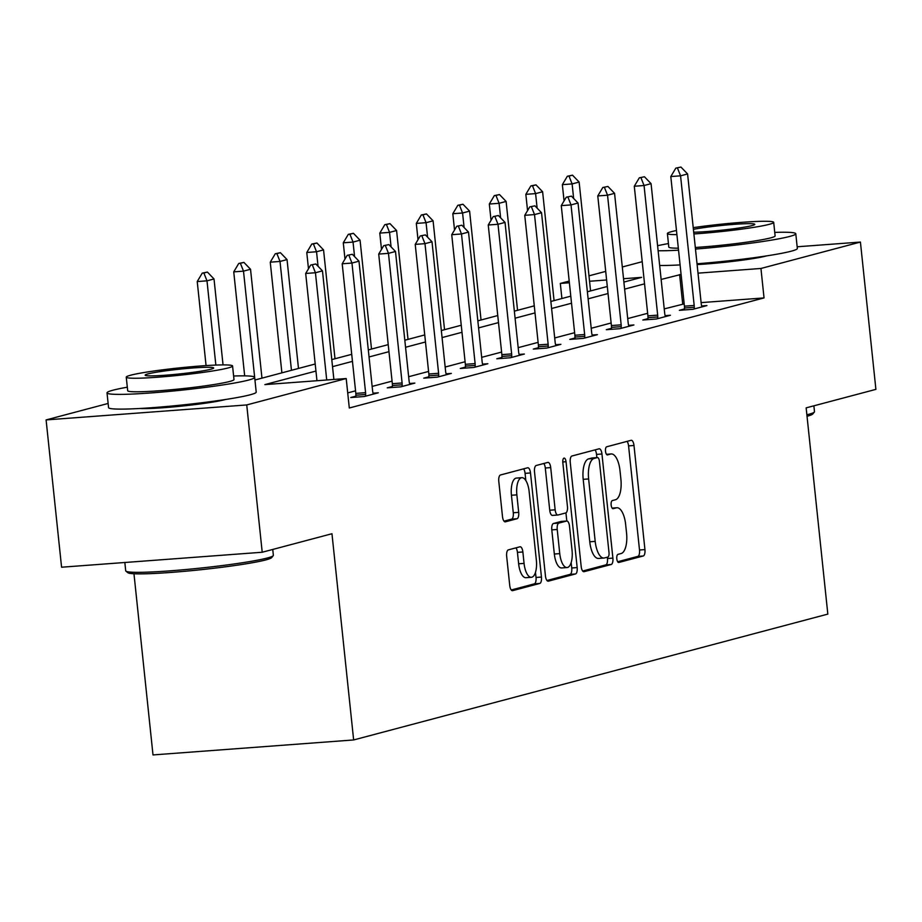 <?xml version="1.0" encoding="UTF-8"?>
<svg xmlns="http://www.w3.org/2000/svg" width="922" height="922" viewBox="0 0 922 922"><rect width="100%" height="100%" fill="white"/><g stroke="black" fill="none" stroke-linecap="round" stroke-linejoin="round"><path stroke-width="1.38" d="M616.806 558.836A4.08 1.637 85.7 0 0 618.72 562.478A4.08 1.637 85.7 0 0 618.835 562.466L643.245 555.978A5.832 2.34 85.7 0 0 644.939 549.593L633.99 445.487A5.832 2.34 85.7 0 0 631.259 440.278A5.832 2.34 85.7 0 0 631.086 440.313L606.676 446.79A4.08 1.637 85.7 0 0 605.5 451.261A4.08 1.637 85.7 0 0 607.414 454.915A4.08 1.637 85.7 0 0 607.529 454.892L610.687 454.05A18.647 7.503 85.7 0 1 611.251 453.958A18.647 7.503 85.7 0 1 619.987 470.6L620.898 479.279A18.647 7.503 85.7 0 1 615.493 499.736L612.335 500.577A4.08 1.637 85.7 0 0 611.148 505.049A4.08 1.637 85.7 0 0 613.061 508.69A4.08 1.637 85.7 0 0 613.188 508.679L616.345 507.838A18.647 7.503 85.7 0 1 616.899 507.745A18.647 7.503 85.7 0 1 625.635 524.388L626.557 533.066A18.647 7.503 85.7 0 1 621.14 553.523L617.982 554.364A4.08 1.637 85.7 0 0 616.806 558.836M225.51 399.503A46.319 3.181 174 0 1 224.991 399.641A46.319 3.181 174 0 1 182.36 406.037A46.319 3.181 174 0 1 140.132 408.481M766.631 255.878A46.319 3.181 174 0 1 766.113 256.016A46.319 3.181 174 0 1 697.113 264.579M508.356 549.869A5.832 2.34 85.7 0 0 506.662 556.266L509.739 585.47A5.832 2.34 85.7 0 0 512.471 590.679A5.832 2.34 85.7 0 0 512.644 590.645L539.75 583.453A5.832 2.34 85.7 0 0 541.445 577.057L530.496 472.951A5.832 2.34 85.7 0 0 527.764 467.754A5.832 2.34 85.7 0 0 527.591 467.788L500.485 474.98A5.832 2.34 85.7 0 0 498.79 481.376L502.502 516.654A5.832 2.34 85.7 0 0 505.233 521.852A5.832 2.34 85.7 0 0 505.406 521.829L517.012 518.74A5.832 2.34 85.7 0 0 518.694 512.355L516.862 494.86A15.593 6.27 85.7 0 1 521.84 477.677A15.593 6.27 85.7 0 1 529.147 491.599L536.35 560.127A15.593 6.27 85.7 0 1 531.372 577.31A15.593 6.27 85.7 0 1 524.065 563.388L522.866 551.967A5.832 2.34 85.7 0 0 520.135 546.769A5.832 2.34 85.7 0 0 519.962 546.792L508.356 549.869M797.161 246.785L860.422 242.06L875.9 389.361L806.151 407.87L827.829 614.098L353.645 739.951L331.966 533.734L262.217 552.243L246.739 404.942L46.1 419.913L108.128 403.456M860.422 242.06L760.95 268.463L698.012 273.154M315.946 371.059L264.868 384.612L346.211 378.539L349.3 407.997L764.038 297.921L760.95 268.463M346.211 378.539L246.739 404.942M581.183 566.511A5.832 2.34 85.7 0 0 583.914 571.709A5.832 2.34 85.7 0 0 584.087 571.686L611.194 564.483A5.832 2.34 85.7 0 0 612.888 558.098L601.951 453.993A5.832 2.34 85.7 0 0 599.219 448.795A5.832 2.34 85.7 0 0 599.046 448.818L571.928 456.01A5.832 2.34 85.7 0 0 570.245 462.406L581.183 566.511M575.478 573.968L548.371 581.16A5.832 2.34 85.7 0 1 548.187 581.194A5.832 2.34 85.7 0 1 545.455 575.996L534.518 471.891A5.832 2.34 85.7 0 1 536.212 465.495L547.806 462.418A5.832 2.34 85.7 0 1 547.979 462.383A5.832 2.34 85.7 0 1 550.711 467.592L555.148 509.808A5.832 2.34 85.7 0 0 557.879 515.018A5.832 2.34 85.7 0 0 558.064 514.983L565.751 512.943A5.832 2.34 85.7 0 0 567.445 506.547L562.823 462.59A4.08 1.637 85.7 0 1 564.126 458.096A4.08 1.637 85.7 0 1 566.039 461.738L577.16 567.572A5.832 2.34 85.7 0 1 575.478 573.968L570.05 574.371L546.965 580.503M133.967 573.749L153.006 754.934L353.645 739.951M764.038 297.921L701.112 302.623M684.182 303.88L664.232 308.893M647.647 313.296L627.721 318.586M611.136 322.988L591.209 328.278M574.625 332.681L554.698 337.971M538.114 342.373L518.187 347.663M501.603 352.066L481.676 357.344M465.091 361.747L445.165 367.037M428.569 371.439L408.653 376.729M392.057 381.132L372.142 386.422M355.546 390.824L347.721 392.899M684.481 308.951L679.341 310.322L692.895 309.308L706.943 305.574L701.654 305.977M647.97 318.643L642.83 320.003L656.383 319L670.432 315.266L665.142 315.658M611.459 328.336L606.319 329.696L619.872 328.681L633.921 324.959L628.631 325.351M574.948 338.028L569.808 339.388L583.361 338.374L597.41 334.651L592.12 335.043M538.436 347.709L533.296 349.081L546.85 348.067L560.899 344.344L555.609 344.736M501.925 357.402L496.785 358.773L510.339 357.759L524.376 354.036L519.098 354.428M465.414 367.094L460.274 368.466L473.827 367.452L487.865 363.717L482.586 364.121M428.903 376.787L423.763 378.147L437.316 377.144L451.354 373.41L446.075 373.802M392.392 386.479L387.24 387.839L400.805 386.837L414.842 383.103L409.564 383.494M355.88 396.172L350.729 397.532L364.294 396.518L378.331 392.795L373.053 393.187M262.217 552.243L61.578 567.214L46.1 419.913M561.901 298.532L560.311 283.434L569.197 281.083M588.985 275.828L605.708 271.391M622.304 266.988L642.219 261.698M623.894 282.074L641.654 277.361L623.537 278.721M606.618 279.977L589.561 281.256M569.37 282.766L560.311 283.434M261.963 378.135L250.53 269.27L243.5 271.137L254.945 380.002L315.197 364.006M331.793 359.603L351.708 354.325M368.304 349.911L388.22 344.632M404.816 340.23L424.742 334.94M441.327 330.537L461.254 325.247M477.838 320.844L497.765 315.555M514.349 311.152L534.276 305.862M550.86 301.459L570.787 296.169M587.372 291.767L607.298 286.488M681.093 274.422L661.143 279.435M644.547 283.838L624.632 289.128M608.036 293.53L588.121 298.82M571.525 303.223L551.61 308.501M535.014 312.915L515.098 318.194M498.502 322.596L478.587 327.886M461.991 332.289L442.064 337.579M425.48 341.981L405.553 347.271M388.969 351.674L369.042 356.964M352.458 361.366L332.531 366.656M682.706 303.995L679.606 274.537M617.671 561.74L637.828 556.392A5.832 2.34 85.7 0 0 639.511 549.996L628.573 445.891A5.832 2.34 85.7 0 0 627.064 441.384M596.857 457.612L596.522 454.396A5.832 2.34 85.7 0 0 595.024 449.89M582.692 571.018L605.777 564.898A5.832 2.34 85.7 0 0 607.471 558.502L607.333 557.188M607.817 557.061A4.08 1.637 85.7 0 0 609.004 552.589L599.404 461.207A4.08 1.637 85.7 0 0 597.491 457.566A4.08 1.637 85.7 0 0 597.364 457.589L594.033 458.476A18.647 7.503 85.7 0 0 588.628 478.933L595.197 541.387A18.647 7.503 85.7 0 0 603.933 558.041A18.647 7.503 85.7 0 0 604.486 557.948L607.817 557.061M592.189 457.969A4.08 1.637 85.7 0 0 592.062 457.969A4.08 1.637 85.7 0 0 591.947 457.992L597.364 457.589M603.933 558.041L598.505 558.444A18.647 7.503 85.7 0 1 589.769 541.79L583.2 479.336A18.647 7.503 85.7 0 1 588.616 458.879L591.947 457.992M557.706 515.006L552.635 515.386A5.832 2.34 85.7 0 1 552.462 515.421A5.832 2.34 85.7 0 1 549.731 510.212L545.294 467.996A5.832 2.34 85.7 0 0 543.784 463.489M565.947 512.863L566.8 521.011A5.832 2.34 85.7 0 0 566.604 521.034L558.905 523.085A5.832 2.34 85.7 0 0 557.222 529.47L559.758 553.615A15.593 6.27 85.7 0 0 567.065 567.537A15.593 6.27 85.7 0 0 572.043 550.353L569.508 526.208A5.832 2.34 85.7 0 0 566.776 521.011L561.36 521.414A5.832 2.34 85.7 0 0 561.187 521.437L566.604 521.034M571.167 562.558L571.744 567.987L577.16 567.572M561.187 521.437L553.488 523.489A5.832 2.34 85.7 0 0 551.794 529.873L554.329 554.03A15.593 6.27 85.7 0 0 561.636 567.94L567.065 567.537M570.05 574.371A5.832 2.34 85.7 0 0 571.744 567.987M531.372 577.31L525.943 577.714A15.593 6.27 85.7 0 1 518.637 563.791L517.438 552.37A5.832 2.34 85.7 0 0 515.94 547.864M521.84 477.677L516.424 478.08A15.593 6.27 85.7 0 0 511.433 495.264L516.862 494.86M504.011 521.161L511.583 519.144A5.832 2.34 85.7 0 0 513.277 512.759L511.433 495.264M525.828 480.5L525.079 473.366A5.832 2.34 85.7 0 0 523.569 468.849M511.237 589.988L534.334 583.857A5.832 2.34 85.7 0 0 536.016 577.46L535.475 572.332M590.576 290.926L579.131 182.06L572.113 183.916L573.634 198.449M569.001 176.102L572.504 175.168L567.364 176.217L569.001 176.102L572.113 183.916L562.351 184.654L564.068 200.927M579.131 182.06L572.504 175.168M567.364 176.217L562.351 184.654M680.955 167.066L675.826 168.127L680.955 167.066L687.582 173.958L701.216 303.592A5.935 2.386 85.7 0 0 701.504 305.343L701.884 306.922M694.231 308.951L694.266 307.268A5.935 2.386 85.7 0 0 694.185 305.447L680.563 175.825L670.801 176.551L675.826 168.127M684.47 309.93L684.504 307.994A5.935 2.386 85.7 0 0 684.424 306.185L670.801 176.551M687.582 173.958L680.563 175.825L677.451 168M806.877 414.785A74.233 5.094 -6 0 0 808.444 414.381A74.233 5.094 -6 0 0 814.357 412.053L812.766 413.99A72.446 4.979 174 0 1 807.038 416.26M814.357 412.053A74.233 5.094 -6 0 0 814.495 411.685L813.872 405.818M695.476 249.055A74.233 5.094 -6 0 0 789.751 236.435A74.233 5.094 -6 0 0 795.79 233.739A74.233 5.094 -6 0 0 774.745 232.402M668.438 243.569A74.233 5.094 -6 0 0 657.593 245.725M697.032 263.784A74.233 5.094 -6 0 0 791.295 251.176A74.233 5.094 -6 0 0 797.334 248.467L795.79 233.739M693.886 233.934A53.441 3.665 -6 0 0 769.34 224.311A53.441 3.665 -6 0 0 773.696 222.363L775.114 235.917A53.441 3.665 174 0 1 770.769 237.853A53.441 3.665 174 0 1 695.315 247.476M773.696 222.363A53.441 3.665 -6 0 0 746.578 222.006A53.441 3.665 -6 0 0 693.229 227.642M676.471 230.5A53.441 3.665 -6 0 0 671.735 231.595A53.441 3.665 -6 0 0 667.39 233.531A53.441 3.665 -6 0 0 676.909 234.626M693.713 232.229A34.448 2.363 -6 0 0 751.995 225.602A34.448 2.363 -6 0 0 754.795 224.346A34.448 2.363 -6 0 0 731.469 224.553A34.448 2.363 -6 0 0 693.402 229.336M678.327 248.168A53.441 3.665 174 0 1 668.807 247.084L667.39 233.531M659.679 265.478A74.233 5.094 -6 0 0 680.09 264.914M658.124 250.749A74.233 5.094 -6 0 0 678.546 250.185M273.223 555.666L271.644 557.614A72.446 4.979 174 0 1 265.882 559.896A72.446 4.979 174 0 1 187.846 571.006A72.446 4.979 174 0 1 127.881 572.723L125.922 571.156A74.233 5.094 -6 0 0 187.362 569.393A74.233 5.094 -6 0 0 267.322 558.006A74.233 5.094 -6 0 0 273.223 555.666A74.233 5.094 -6 0 0 273.361 555.309L272.751 549.443M127.317 387.194A74.233 5.094 -6 0 0 113.06 390.179A74.233 5.094 -6 0 0 107.01 392.887A74.233 5.094 -6 0 0 166.167 391.677A74.233 5.094 -6 0 0 248.617 380.06A74.233 5.094 -6 0 0 254.668 377.363A74.233 5.094 -6 0 0 233.623 376.015M107.01 392.887L108.566 407.616A74.233 5.094 -6 0 0 167.712 406.406A74.233 5.094 -6 0 0 250.173 394.789A74.233 5.094 -6 0 0 256.212 392.092L254.668 377.363M232.563 365.988L233.992 379.541A53.441 3.665 174 0 1 229.647 381.478A53.441 3.665 174 0 1 170.27 389.845A53.441 3.665 174 0 1 127.685 390.709L126.256 377.156A53.441 3.665 -6 0 0 168.841 376.291A53.441 3.665 -6 0 0 228.218 367.924A53.441 3.665 -6 0 0 232.563 365.988A53.441 3.665 -6 0 0 189.978 366.852A53.441 3.665 -6 0 0 130.613 375.219A53.441 3.665 -6 0 0 126.256 377.156M147.958 373.917A34.448 2.363 -6 0 0 145.157 375.173A34.448 2.363 -6 0 0 172.598 374.62A34.448 2.363 -6 0 0 210.861 369.226A34.448 2.363 -6 0 0 213.674 367.97A34.448 2.363 -6 0 0 186.221 368.535A34.448 2.363 -6 0 0 147.958 373.917M124.839 562.501L125.715 570.822A74.233 5.094 -6 0 0 125.922 571.156M554.064 300.618L542.62 191.753L535.601 193.608L537.123 208.142M532.49 185.795L535.993 184.861L530.853 185.91L532.49 185.795L535.601 193.608L525.84 194.335L527.557 210.619M542.62 191.753L535.993 184.861M530.853 185.91L525.84 194.335M517.553 310.299L506.109 201.434L499.09 203.301L500.611 217.834M495.967 195.476L499.482 194.554L494.342 195.602L495.967 195.476L499.09 203.301L489.328 204.027L491.034 220.312M506.109 201.434L499.482 194.554M494.342 195.602L489.328 204.027M644.443 176.759L639.315 177.819L644.443 176.759L651.07 183.651L664.693 313.273A5.935 2.386 85.7 0 0 664.993 315.036L665.373 316.615M657.72 318.643L657.755 316.961A5.935 2.386 85.7 0 0 657.674 315.14L644.052 185.518L634.29 186.244L639.315 177.819M647.959 319.623L647.993 317.687A5.935 2.386 85.7 0 0 647.912 315.866L634.29 186.244M651.07 183.651L644.052 185.518L640.94 177.692M607.932 186.451L602.792 187.512L607.932 186.451L614.559 193.343L628.182 322.965A5.935 2.386 85.7 0 0 628.481 324.728L628.862 326.296M621.209 328.336L621.244 326.642A5.935 2.386 85.7 0 0 621.163 324.832L607.54 195.21L597.779 195.937L602.792 187.512M611.447 329.315L611.482 327.379A5.935 2.386 85.7 0 0 611.401 325.558L597.779 195.937M614.559 193.343L607.54 195.21L604.429 187.385M481.042 319.992L469.598 211.126L462.579 212.994L464.1 227.527M459.456 205.168L462.971 204.235L457.831 205.295L459.456 205.168L462.579 212.994L452.817 213.72L454.523 230.004M469.598 211.126L462.971 204.235M457.831 205.295L452.817 213.72M444.531 329.684L433.086 220.819L426.068 222.686L427.589 237.208M422.944 214.861L426.46 213.927L421.319 214.987L422.944 214.861L426.068 222.686L416.306 223.412L418.012 239.697M433.086 220.819L426.46 213.927M421.319 214.987L416.306 223.412M408.02 339.377L396.575 230.512L389.557 232.379L391.078 246.9M386.433 224.553L389.948 223.62L384.808 224.68L386.433 224.553L389.557 232.379L379.795 233.105L381.501 249.389M396.575 230.512L389.948 223.62M384.808 224.68L379.795 233.105M571.421 196.144L566.281 197.193L571.421 196.144L578.048 203.036L591.67 332.658A5.935 2.386 85.7 0 0 591.97 334.421L592.35 335.988M584.698 338.028L584.732 336.334A5.935 2.386 85.7 0 0 584.652 334.525L571.029 204.903L561.268 205.629L566.281 197.193M574.925 339.008L574.971 337.072A5.935 2.386 85.7 0 0 574.89 335.251L561.268 205.629M578.048 203.036L571.029 204.903L567.917 197.078M534.91 205.837L529.77 206.885L534.91 205.837L541.537 212.728L555.159 342.35A5.935 2.386 85.7 0 0 555.459 344.102L555.839 345.681M548.187 347.709L548.221 346.027A5.935 2.386 85.7 0 0 548.141 344.217L534.518 214.584L524.756 215.322L529.77 206.885M538.413 348.7L538.46 346.753A5.935 2.386 85.7 0 0 538.379 344.943L524.756 215.322M541.537 212.728L534.518 214.584L531.395 206.77M498.399 215.529L493.258 216.578L498.399 215.529L505.026 222.421L518.648 352.043A5.935 2.386 85.7 0 0 518.948 353.794L519.328 355.373M511.675 357.402L511.71 355.719A5.935 2.386 85.7 0 0 511.629 353.91L498.007 224.276L488.245 225.003L493.258 216.578M501.902 358.393L501.948 356.445A5.935 2.386 85.7 0 0 501.868 354.636L488.245 225.003M505.026 222.421L498.007 224.276L494.884 216.463M461.887 225.222L456.747 226.27L461.887 225.222L468.514 232.102L482.137 361.735A5.935 2.386 85.7 0 0 482.437 363.487L482.817 365.066M475.164 367.094L475.199 365.412A5.935 2.386 85.7 0 0 475.118 363.591L461.496 233.969L451.734 234.695L456.747 226.27M465.391 368.074L465.437 366.138A5.935 2.386 85.7 0 0 465.356 364.328L451.734 234.695M468.514 232.102L461.496 233.969L458.372 226.144M425.376 234.903L420.236 235.963L425.376 234.903L432.003 241.795L445.626 371.428A5.935 2.386 85.7 0 0 445.925 373.18L446.306 374.758M438.653 376.787L438.688 375.104A5.935 2.386 85.7 0 0 438.607 373.283L424.984 243.662L415.223 244.388L420.236 235.963M428.88 377.766L428.926 375.83A5.935 2.386 85.7 0 0 428.845 374.009L415.223 244.388M432.003 241.795L424.984 243.662L421.861 235.836M388.865 244.595L383.725 245.655L388.865 244.595L395.492 251.487L409.114 381.109A5.935 2.386 85.7 0 0 409.414 382.872L409.794 384.451M402.142 386.479L402.176 384.797A5.935 2.386 85.7 0 0 402.096 382.976L388.473 253.354L378.712 254.08L383.725 245.655M392.369 387.459L392.415 385.523A5.935 2.386 85.7 0 0 392.334 383.702L378.712 254.08M395.492 251.487L388.473 253.354L385.35 245.529M371.508 349.069L360.064 240.204L353.045 242.071L354.567 256.593M349.922 234.246L353.437 233.312L348.297 234.361L349.922 234.246L353.045 242.071L343.284 242.797L344.989 259.07M360.064 240.204L353.437 233.312M348.297 234.361L343.284 242.797M334.997 358.762L323.553 249.897L316.534 251.752L318.055 266.285M313.411 243.938L316.926 243.005L311.786 244.053L313.411 243.938L316.534 251.752L306.772 252.49L308.478 268.763M323.553 249.897L316.926 243.005M311.786 244.053L306.772 252.49M298.486 368.443L287.042 259.589L280.011 261.445L291.456 370.31M276.9 253.631L280.415 252.697L275.275 253.746L276.9 253.631L280.011 261.445L270.261 262.171L281.89 372.857M287.042 259.589L280.415 252.697M275.275 253.746L270.261 262.171M240.388 263.312L243.904 262.39L238.763 263.438L240.388 263.312L243.5 271.137L233.739 271.863L244.676 375.876M250.53 269.27L243.904 262.39M238.763 263.438L233.739 271.863M352.354 254.288L347.214 255.348L352.354 254.288L358.981 261.18L372.603 390.801A5.935 2.386 85.7 0 0 372.903 392.565L373.283 394.132M365.619 396.172L365.654 394.478A5.935 2.386 85.7 0 0 365.585 392.668L351.962 263.047L342.2 263.773L347.214 255.348M355.857 397.152L355.904 395.215A5.935 2.386 85.7 0 0 355.823 393.394L342.2 263.773M358.981 261.18L351.962 263.047L348.839 255.221M223.043 364.905L214.019 278.963L206.989 280.83L215.852 365.077M203.877 273.004L207.392 272.071L202.252 273.131L203.877 273.004L206.989 280.83L197.227 281.556L206.067 365.596M214.019 278.963L207.392 272.071M202.252 273.131L197.227 281.556M315.843 263.98L310.702 265.029L315.843 263.98L322.47 270.872L333.879 379.461M326.722 379.991L315.439 272.739L305.689 273.465L310.702 265.029M316.961 380.728L305.689 273.465M322.47 270.872L315.439 272.739L312.328 264.914M612.15 508.149L616.345 507.838M606.503 454.362L610.687 454.05M628.573 445.891L633.99 445.487M639.511 549.996L644.939 549.593M637.828 556.392L643.245 555.978M596.522 454.396L601.951 453.993M607.471 558.502L612.888 558.098M605.777 564.898L611.194 564.483M588.616 458.879L594.033 458.476M583.2 479.336L588.628 478.933M589.769 541.79L595.197 541.387M545.294 467.996L550.711 467.592M549.731 510.212L555.148 509.808M562.777 461.98L566.039 461.738M554.329 554.03L559.758 553.615M553.488 523.489L558.905 523.085M551.794 529.873L557.222 529.47M517.438 552.37L522.866 551.967M518.637 563.791L524.065 563.388M513.277 512.759L518.694 512.355M511.583 519.144L517.012 518.74M525.079 473.366L530.496 472.951M536.016 577.46L541.445 577.057M534.334 583.857L539.75 583.453M694.185 305.447L684.424 306.185M694.266 307.268L684.504 307.994M657.674 315.14L647.912 315.866M657.755 316.961L647.993 317.687M621.163 324.832L611.401 325.558M621.244 326.642L611.482 327.379M584.652 334.525L574.89 335.251M584.732 336.334L574.971 337.072M548.141 344.217L538.379 344.943M548.221 346.027L538.46 346.753M511.629 353.91L501.868 354.636M511.71 355.719L501.948 356.445M475.118 363.591L465.356 364.328M475.199 365.412L465.437 366.138M438.607 373.283L428.845 374.009M438.688 375.104L428.926 375.83M402.096 382.976L392.334 383.702M402.176 384.797L392.415 385.523M365.585 392.668L355.823 393.394M365.654 394.478L355.904 395.215M612.116 508.103L616.899 507.745M606.469 454.316L611.251 453.958M592.062 457.969L597.491 457.566M552.462 515.421L557.879 515.018"/></g></svg>

